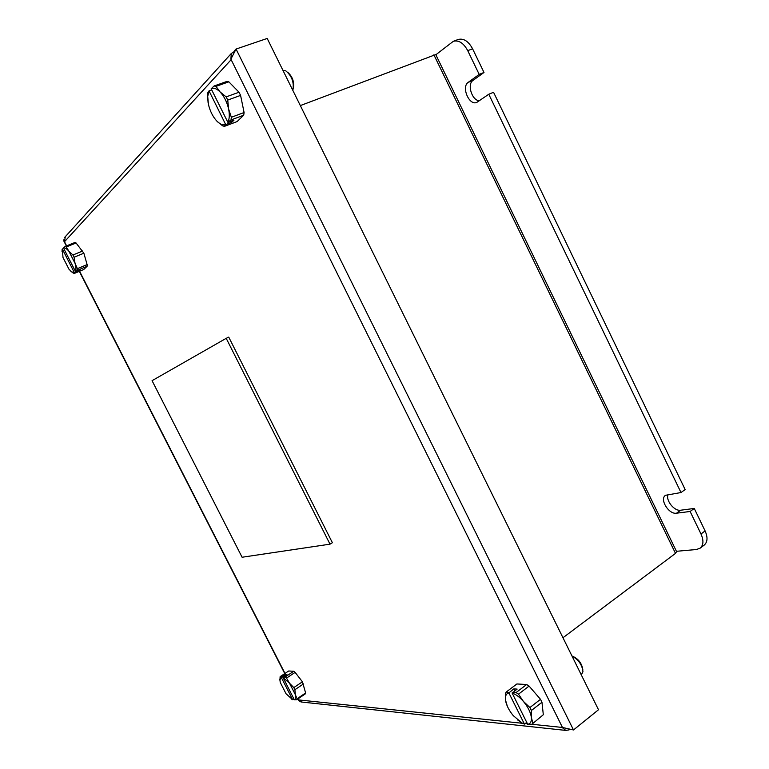 <?xml version="1.0" encoding="UTF-8"?>
<svg xmlns="http://www.w3.org/2000/svg" width="769" height="769" viewBox="0 0 769 769"><rect width="100%" height="100%" fill="white"/><g stroke="black" fill="none" stroke-linecap="round" stroke-linejoin="round"><path stroke-width="1.15" d="M300.333 105.584L435.754 54.57L676.585 551.633L675.499 553.382L562.966 637.741M479.385 100.739C471.993 100.672 466.812 84.292 473.002 80.418L483.999 72.469L472.579 48.793L467.735 50.658C463.582 43.026 458.776 39.911 453.326 41.315L435.85 54.762M483.999 72.469L479.193 74.391L467.735 50.658M488.776 94.251L680.988 492.535L685.15 489.555L493.554 92.28L488.776 94.251L476.838 102.373C469.292 106.103 461.025 86.926 468.234 82.341L479.193 74.391M453.326 41.315L458.161 39.488C463.63 38.085 468.436 41.18 472.579 48.793M668.088 494.448C665.416 500.225 674.307 511.433 680.642 510.222L694.263 508.453L690.12 511.472L700.992 533.994L705.096 530.918L694.263 508.453M705.096 530.918C707.903 537.329 707.615 542.049 704.221 545.077L700.146 548.162C703.529 545.144 703.818 540.415 700.992 533.994M676.412 551.296L696.454 549.518L700.146 548.162M680.988 492.535L665.521 495.303C659.244 499.1 668.809 514.672 676.528 513.202L690.12 511.472M292.845 90.425C294.267 82.514 291.932 75.996 285.837 70.883L282.886 70.239M287.693 72.267C292.489 76.554 294.383 81.889 293.373 88.262M581.297 674.894L582.95 671.789C582.296 665.06 578.644 659.792 571.973 655.995M572.367 656.159C578.336 658.716 581.816 663.205 582.815 669.645M573.491 729.964L236.054 49.053L267.199 38.45L598.503 709.749L573.491 729.964L562.466 727.464L230.892 59.155L236.054 49.053L234.266 51.023M301.996 702.068L298.689 700.232M562.745 727.964L565.763 730.406L569.089 729.887M64.01 239.255L63.817 240.995L64.5 241.726L65.288 236.727M234.285 51.552L231.277 53.513L230.902 59.117M298.68 700.242L299.535 701.213M281.214 677.316L292.624 699.636L286.049 693.773L280.31 682.545L279.945 679.959L281.223 677.124L280.127 676.653L288.673 670.991L293.72 671.27L295.123 672.375L302.419 681.805L305.62 692.946L305.274 693.917L296.728 699.723L297.074 698.761L295.363 694.676C296.036 697.637 295.7 699.357 294.354 699.819L282.915 677.239L285.116 676.989L286.52 678.104L295.123 672.375M292.239 699.473L291.48 699.069M305.62 692.946L297.074 698.761M279.945 679.959L280.127 676.653M293.72 671.27L285.116 676.989M302.419 681.805L293.816 687.592L294.902 689.716L303.495 683.92M296.728 699.723L294.354 699.819M279.849 679.363L280.041 681.219M282.915 677.431L289.538 683.256L286.52 678.104M293.816 687.592L289.538 683.256L295.363 694.676L294.902 689.716M282.915 677.239L286.943 674.567L285.232 674.461L281.223 677.124M293.912 698.963L292.778 699.732M285.232 674.461L285.712 675.384M527.707 724.321L512.173 693.148C515.816 694.263 519.565 697.022 523.42 701.424C527.947 706.903 530.591 712.219 531.35 717.362C531.725 721.447 530.514 723.773 527.707 724.321L531.85 724.273L543.318 714.737L531.85 724.273L562.466 727.464M512.173 693.148L517.133 689.101L513.827 688.889L508.876 692.917L524.352 723.965L521.94 722.956L513.259 715.622C509.28 710.796 506.752 706 505.685 701.241L505.464 693.263L506.377 691.917L516.893 683.958L526.659 684.516L529.082 686.083L540.501 699.319L541.972 702.27L543.318 714.737M526.659 684.516L516.066 692.571L518.489 694.167L529.082 686.083M540.501 699.319L529.918 707.528L531.398 710.498L541.972 702.27M521.94 722.956L517.383 719.784M507.357 706.307L505.493 700.03C505.041 695.974 506.175 693.609 508.876 692.917M529.918 707.528L523.42 701.424L518.489 694.167M516.066 692.571L512.173 692.869M508.867 692.648L506.377 691.917M532.821 722.975L531.35 717.362L531.398 710.498M524.352 723.965L522.689 723.542M526.736 722.379L524.545 724.1M513.827 688.889L514.807 690.87M62.404 249.175L74.391 272.62L71.748 271.909L69.018 269.275L62.981 257.471L62.414 248.983L62.001 251.357M78.823 270.323L79.092 270.842L80.216 269.746L75.506 271.524L63.491 248.003C64.884 247.551 66.682 248.637 68.893 251.252L66.297 246.945L65.173 246.426L74.968 242.475L76.093 242.994L83.859 253.212L87.118 264.603L87.099 266.266L83.744 269.506L74.093 273.533L70.642 271.024M87.118 264.603L77.381 268.65L77.381 270.313L87.099 266.266M66.297 246.945L76.093 242.994M82.725 250.992L72.92 255L74.055 257.231L83.859 253.212M74.391 272.62L74.093 273.533M75.67 271.64L77.381 270.313M77.381 268.65L75.016 263.248C76.073 267.035 76.246 269.794 75.506 271.524M63.491 248.003L65.173 246.426M72.92 255L68.893 251.252L75.016 263.248L74.055 257.231M63.721 248.454L62.414 248.983M79.092 270.842L74.555 272.735M227.807 122.204L211.167 88.8C213.724 87.522 216.704 88.57 220.117 91.963C224.183 96.394 227.018 102.085 228.614 109.044C229.739 114.764 229.47 119.147 227.807 122.204L230.998 119.964L243.715 115.206L237.092 121.589L224.49 126.327L222.626 125.856L217.002 121.252C220.222 124.415 223.087 125.462 225.596 124.376L224.49 126.327M239.024 92.232L226.153 96.884L220.117 91.963L215.974 86.388L214.09 85.984L226.932 81.427L228.835 81.822L239.024 92.232L240.591 95.394L244.09 112.524L243.715 115.206M215.974 86.388L228.835 81.822M208.091 102.604L207.515 94.981L207.774 92.789L209.024 90.857L225.596 124.376M226.153 96.884L227.739 100.066L240.591 95.394M244.09 112.524L231.344 117.282L230.998 119.964M211.167 88.8L214.09 85.984M216.733 120.973C212.782 116.628 210.014 111.063 208.409 104.286L207.707 96.385L209.024 91.107M231.344 117.282L228.614 109.044L227.739 100.066M231.19 121.194L231.757 122.319L233.987 120.147L228.028 122.386M231.757 122.319L225.817 124.549M211.715 89.896L209.024 90.857M242.091 557.246L152.07 380.674L226.211 338.331L330.007 544.164L242.091 557.246M330.007 544.164L332.381 542.712L228.739 337.12L226.211 338.331M433.889 54.82L675.499 553.382M680.642 510.222L676.528 513.202M473.002 80.418L468.234 82.341M231.152 59.674L64.5 241.726L66.605 245.849M522.66 723.312L298.507 699.905L297.978 698.877M284.991 673.433L79.582 271.246M525.217 723.571L527.447 723.812M234.987 50.6L236.025 49.101M565.763 730.406L300.977 701.962M64.702 237.371L231.277 53.513M298.622 700.722L297.757 699.031M284.761 673.586L79.322 271.351M66.345 245.955L63.817 240.995M71.748 271.909L72.584 272.687M62.087 250.396L62.078 249.589M207.707 96.385L207.515 94.981"/></g></svg>
